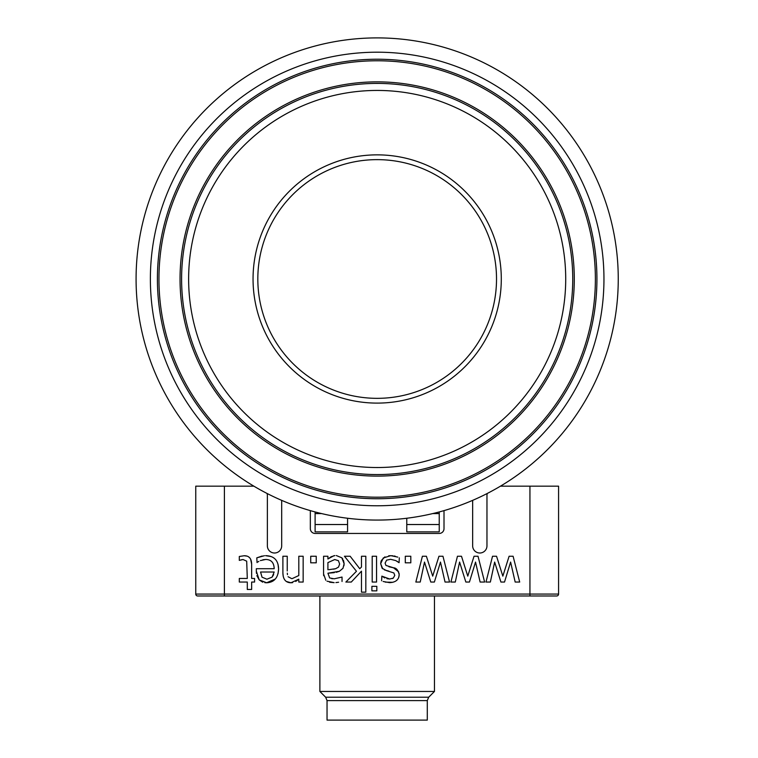 <?xml version="1.0" encoding="UTF-8"?>
<svg xmlns="http://www.w3.org/2000/svg" width="758" height="758" viewBox="0 0 758 758"><rect width="100%" height="100%" fill="white"/><g stroke="black" fill="none" stroke-linecap="round" stroke-linejoin="round"><path stroke-width="1.14" d="M500.432 486.172L529.937 486.172L500.432 486.172M195.754 594.064L224.406 594.064L224.406 595.977L529.937 595.977L529.937 594.064L224.406 594.064L224.406 486.172L253.902 486.172L195.754 486.172L195.754 594.064A1.914 1.914 0 0 0 197.667 595.977L224.406 595.977L197.667 595.977M315.11 524.527L347.571 524.527L347.571 531.87L315.11 531.87L315.11 511.944M439.233 531.87L406.771 531.87L406.771 524.527L439.233 524.527L439.233 531.87M377.171 159.635A119.347 119.347 0 0 0 257.824 278.982A119.347 119.347 0 0 0 377.171 398.338A119.347 119.347 0 0 0 496.518 278.982A119.347 119.347 0 0 0 377.171 159.635M377.171 154.859A124.123 124.123 0 0 1 501.294 278.982A124.123 124.123 0 0 1 377.171 403.104A124.123 124.123 0 0 1 253.049 278.982A124.123 124.123 0 0 1 377.171 154.859M377.171 520.073A241.082 241.082 0 0 0 618.253 278.982A241.082 241.082 0 0 0 377.171 37.9A241.082 241.082 0 0 0 136.08 278.982A241.082 241.082 0 0 0 377.171 520.073M267.1 493.477A9.551 9.551 0 0 1 267.366 495.723L267.366 545.855A7.163 7.163 0 0 0 274.529 553.008A7.163 7.163 0 0 0 281.692 545.855L281.692 500.356M472.651 500.356L472.651 545.855A7.163 7.163 0 0 0 479.805 553.008A7.163 7.163 0 0 0 486.968 545.855L486.968 495.723A9.551 9.551 0 0 1 487.242 493.477M444.008 510.617L444.008 528.667A4.775 4.775 0 0 1 439.233 533.442L315.11 533.442A4.775 4.775 0 0 1 310.335 528.667L310.335 510.617M239.31 556.476L244.123 555.756L239.31 556.476L239.31 560.38L243.043 559.537L240.987 559.859M250.623 559.11L251.647 564.16C251.495 558.447 248.994 555.642 244.123 555.756L246.71 556.078M248.738 556.997L249.695 557.812M292.635 582.627L290.977 582.769L298.804 579.178L295.705 581.462M283.246 576.44L282.895 572.991C283.066 579.425 285.757 582.684 290.977 582.769L286.382 581.481M285.046 580.268L283.975 578.61M287.462 574.649L287.31 573.133M291.697 578.638L288.078 576.724M335.917 582.589L338.599 582.239M327.02 581.178L334.155 582.656L329.654 582.239M323.675 575.701L323.571 573.882L325.788 580.24M334.875 555.576L331.056 556.779L327.911 558.987L333.965 555.69M343.497 560.427L344.123 563.715L341.839 557.812L336.296 555.529L341.839 557.812L342.815 559.072M342.995 568.282L339.413 571.267L342.995 568.282L344.123 563.715L343.942 565.733M334.297 572.65L327.911 573.219L339.413 571.267L336.239 572.309M331.701 578.648L332.535 578.742M392.786 582.305L385.263 582.125M383.141 581.481L389.584 582.656C395.685 582.371 398.888 579.747 399.191 574.772L398.67 577.643M386.94 578.676L389.669 579.008L381.843 576.137L384.761 577.928M392.35 578.562L393.288 578.108M388.911 571.153L384.353 569.874M382.724 568.813L380.668 563.687L381.028 561.308M381.321 560.541L384.95 556.846M388.778 555.737L392.767 555.756M394.141 555.965L395.325 556.258M397.751 557.102L390.749 555.642L383.264 557.983L380.668 563.687L382.117 568.216L386.409 570.594L393.885 572.953L394.766 575.388L393.288 578.108L389.669 579.008M388.911 566.757L393.563 567.808L385.936 565.43L385.102 563.109L386.627 560.153L390.588 559.29L395.771 560.598L399.078 562.692L397.164 561.327M399.087 573.389L399.191 574.772C398.244 570.215 396.368 567.894 393.563 567.808L398.689 571.939M396.557 580.467L395.761 581.064M257.928 561.934L258.819 561.394M264.438 555.699L256.801 557.841L262.154 556.021M278.034 564.359L278.584 569.012C278.375 560.295 274.055 555.841 265.603 555.671L271.146 556.552M275.277 579.036L266.664 582.769C274.178 582.381 278.158 577.795 278.584 569.012L278.053 573.635M262.723 582.182L259.198 579.898L266.664 582.769L264.826 582.656M256.441 573.389L256.327 571.068L259.198 579.898L256.867 575.673M272.454 562.464L271.923 561.839M260.364 560.598L265.66 559.461L262.855 559.774M558.58 486.172L529.937 486.172L529.937 594.064L558.58 594.064L558.58 486.172M256.801 557.841L257.047 562.578M265.66 559.461C271.174 559.546 274.017 562.635 274.178 568.708L256.327 568.708L256.327 571.068M260.562 572.015L274.178 572.015L272.065 577.17L266.911 579.207L262.041 577.198L260.562 572.015M272.065 577.17L273.657 574.583M410.808 562.824L410.808 556.249L405.293 556.249L405.293 562.824L410.808 562.824M399.078 562.692L399.305 557.812M381.843 576.137L381.615 580.789M426.403 556.249L422.396 556.249L415.848 582.049L420.226 582.049L424.508 562.076L430.781 582.049L434.372 582.049L440.474 562.076L445.041 582.049L449.551 582.049L442.956 556.249L438.967 556.249L432.704 576.137L426.403 556.249M372.197 556.249L372.197 582.049L376.546 582.049L376.546 556.249L372.197 556.249M461.48 556.249L457.462 556.249L450.915 582.049L455.293 582.049L459.585 562.076L465.848 582.049L469.439 582.049L475.541 562.076L480.108 582.049L484.618 582.049L478.023 556.249L474.034 556.249L467.771 576.137L461.48 556.249M371.894 586.332L371.894 590.852L376.821 590.852L376.821 586.332L371.894 586.332M496.547 556.249L492.529 556.249L485.992 582.049L490.36 582.049L494.652 562.076L500.915 582.049L504.515 582.049L510.608 562.076L515.175 582.049L519.694 582.049L513.09 556.249L509.111 556.249L502.838 576.137L496.547 556.249M361.481 571.153L361.481 592.159L365.82 592.159L365.82 556.249L361.481 556.249L361.481 567.031L359.747 568.708L350.168 556.249L344.454 556.249L356.459 571.267L345.875 582.049L351.286 582.049L361.481 571.153M316.238 562.824L316.238 556.249L310.723 556.249L310.723 562.824L316.238 562.824M342.038 581.49L342.038 577.056L334.183 578.818L329.664 577.956L327.911 573.219M327.911 569.76L327.911 562.607L334.733 559.537L338.39 560.664L339.641 564.028L338.513 567.079L335.652 568.708L328.906 569.675M333.501 569.173L335.652 568.708M327.911 558.987L327.911 556.249L323.571 556.249L323.571 573.882M287.244 570.964L287.244 556.249L282.895 556.249L282.895 572.991M298.804 579.178L298.804 582.049L303.153 582.049L303.153 556.249L298.804 556.249L298.804 575.53L292.124 578.648M243.043 559.537L246.691 561.157L247.298 578.449L239.31 578.449L239.31 582.049L247.298 582.049L247.298 589.459L251.647 589.459L251.647 582.049L254.574 582.049L254.574 578.449L251.647 578.449L251.647 564.16M529.937 595.977L556.666 595.977A1.914 1.914 0 0 0 558.58 594.064M427.294 720.1L327.039 720.1L327.039 700.591L427.294 700.591L427.294 720.1M325.646 697.218L319.885 691.457L434.457 691.457L428.696 697.218L325.646 697.218L327.039 700.591M347.571 524.527L347.571 518.245M406.771 518.245L406.771 524.527M439.233 511.944L439.233 524.527M377.171 467.525A188.543 188.543 0 0 0 565.714 278.982A188.543 188.543 0 0 0 377.171 90.439A188.543 188.543 0 0 0 188.628 278.982A188.543 188.543 0 0 0 377.171 467.525M377.171 474.565A195.573 195.573 0 0 0 572.745 278.982A195.573 195.573 0 0 0 377.171 83.408A195.573 195.573 0 0 0 181.598 278.982A195.573 195.573 0 0 0 377.171 474.565M377.171 476.109A197.118 197.118 0 0 0 574.289 278.982A197.118 197.118 0 0 0 377.171 81.864A197.118 197.118 0 0 0 180.044 278.982A197.118 197.118 0 0 0 377.171 476.109M377.171 497.201A218.219 218.219 0 0 0 595.381 278.982A218.219 218.219 0 0 0 377.171 60.773A218.219 218.219 0 0 0 158.953 278.982A218.219 218.219 0 0 0 377.171 497.201M596.925 278.982A219.763 219.763 0 0 0 377.171 59.228A219.763 219.763 0 0 0 157.408 278.982A219.763 219.763 0 0 0 377.171 498.745A219.763 219.763 0 0 0 596.925 278.982M377.171 505.775A226.794 226.794 0 0 0 603.955 278.982A226.794 226.794 0 0 0 377.171 52.198A226.794 226.794 0 0 0 150.378 278.982A226.794 226.794 0 0 0 377.171 505.775M315.11 513.573L321.572 513.573M432.771 513.573L439.233 513.573M427.294 700.591L428.696 697.218M319.885 595.977L319.885 691.457M434.457 595.977L434.457 691.457"/></g></svg>
